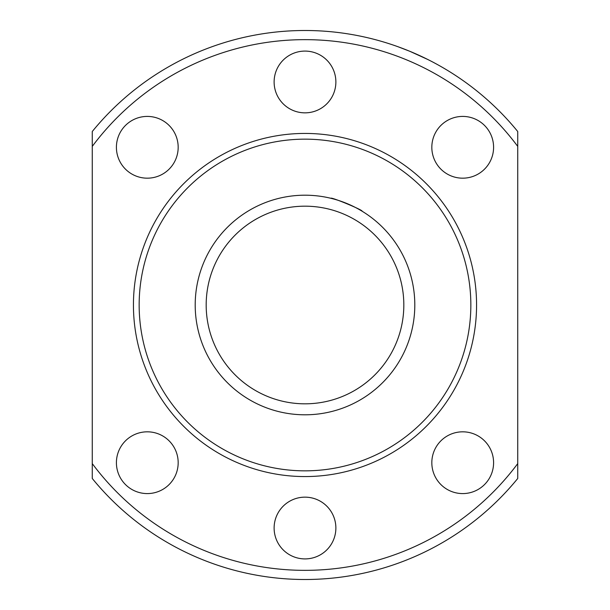 <?xml version="1.0" encoding="UTF-8"?>
<svg xmlns="http://www.w3.org/2000/svg" width="610" height="610" viewBox="0 0 610 610"><rect width="100%" height="100%" fill="white"/><g stroke="black" fill="none" stroke-linecap="round" stroke-linejoin="round"><path stroke-width="0.91" d="M206.18 305A98.82 98.82 0 0 0 354.41 390.583A98.82 98.82 0 0 0 354.41 219.417A98.82 98.82 0 0 0 206.18 305M195.2 305A109.8 109.8 0 0 0 359.9 400.091A109.8 109.8 0 0 0 359.9 209.909A109.8 109.8 0 0 0 195.2 305M399.855 47.412L406.557 49.982M409.867 51.316L427.701 59.452M427.793 59.498L420.45 55.96M409.432 51.141L398.01 46.734M116.411 147.292A30.881 30.881 0 0 0 162.733 174.041A30.881 30.881 0 0 0 162.733 120.551A30.881 30.881 0 0 0 116.411 147.292M431.827 462.708A30.881 30.881 0 0 0 478.149 489.449A30.881 30.881 0 0 0 478.149 435.959A30.881 30.881 0 0 0 431.827 462.708M431.827 147.292A30.881 30.881 0 0 0 478.149 174.041A30.881 30.881 0 0 0 478.149 120.551A30.881 30.881 0 0 0 431.827 147.292M116.411 462.708A30.881 30.881 0 0 0 162.733 489.449A30.881 30.881 0 0 0 162.733 435.959A30.881 30.881 0 0 0 116.411 462.708M274.119 81.969A30.881 30.881 0 0 0 320.441 108.71A30.881 30.881 0 0 0 320.441 55.228A30.881 30.881 0 0 0 274.119 81.969M274.119 528.031A30.881 30.881 0 0 0 320.441 554.772A30.881 30.881 0 0 0 320.441 501.29A30.881 30.881 0 0 0 274.119 528.031M517.737 463.6L517.737 478.476A274.5 274.5 0 0 1 92.262 478.476L92.262 463.6A265.35 265.35 0 0 0 517.737 463.6L517.737 146.4A265.35 265.35 0 0 0 92.262 146.4L92.262 131.524A274.5 274.5 0 0 1 517.737 131.524L517.737 146.4M332.183 198.616L330.933 198.303C330.506 196.595 363.598 210.297 362.104 211.22M92.262 146.4L92.262 463.6M133.438 305A171.562 171.562 0 0 0 390.781 453.581A171.562 171.562 0 0 0 390.781 156.419A171.562 171.562 0 0 0 133.438 305M139.156 305A165.844 165.844 0 0 0 387.922 448.625A165.844 165.844 0 0 0 387.922 161.375A165.844 165.844 0 0 0 139.156 305"/></g></svg>

